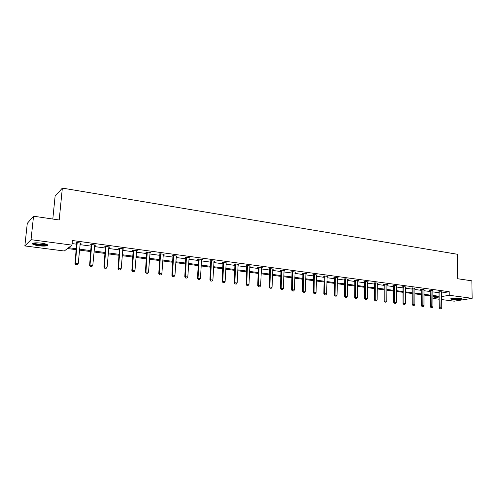 <?xml version="1.0" encoding="UTF-8"?>
<svg xmlns="http://www.w3.org/2000/svg" width="497" height="497" viewBox="0 0 497 497"><rect width="100%" height="100%" fill="white"/><g stroke="black" fill="none" stroke-linecap="round" stroke-linejoin="round"><path stroke-width="0.75" d="M41.524 243.163C46.743 244.002 48.631 244.847 47.19 245.698C45.432 246.189 42.605 246.208 38.723 245.754C33.473 244.934 31.566 244.083 33.001 243.207C34.778 242.716 37.623 242.704 41.524 243.163M460.116 298.281C461.701 298.504 462.272 298.772 461.825 299.088C459.8 299.722 456.724 299.859 452.599 299.498C450.99 299.275 450.412 299.001 450.866 298.685C452.891 298.051 455.973 297.914 460.116 298.281M52.806 219.047L55.105 196.216L62.349 188.102L457.358 254.259L457.675 278.736L471.858 280.83L472.15 298.324L454.221 301.176L441.696 299.567M439.143 299.237L432.875 298.43M76.296 249.693L67.493 248.543L64.287 251.004L24.85 245.934L31.031 239.678L71.953 245.12L68.592 247.699L76.389 248.724M31.031 239.678L33.529 216.201L27.279 223.37L24.85 245.934M95.057 245.009L95.014 245.481L95.604 245.077L91.001 244.456L90.423 244.866L91.33 244.984M95.014 245.481L94.567 245.425M123.138 248.792L123.094 249.264L123.753 248.879L119.311 248.276L118.665 248.668L119.553 248.786M123.094 249.264L122.74 249.214M150.231 252.451L150.2 252.911L150.914 252.544L146.627 251.967L145.919 252.339L146.795 252.457M147.354 252.532L147.013 252.482M176.404 255.986L176.373 256.44L177.143 256.085L172.999 255.526L172.235 255.88L173.093 255.998M173.695 256.079L173.329 256.03M198.334 279.507L199.545 279.649L198.334 279.507L198.042 278.233L199.142 259.558L198.558 259.801L197.452 278.444L200.459 278.531L201.546 259.838L201.683 259.397L201.664 259.844L202.484 259.502L198.483 258.962L197.663 259.304L198.502 259.415M226.123 262.913L223.11 262.286L222.252 262.615L223.072 262.727M249.792 266.311L250.681 266.007L246.934 265.504L246.027 265.814L246.835 265.926M272.754 269.374L273.617 269.101L269.989 268.616L269.045 268.914L269.828 269.02M294.982 272.344L295.827 272.101L292.317 271.629L291.329 271.915L292.099 272.021M316.521 275.226L317.341 275.003L313.942 274.543L312.917 274.822L313.675 274.928M337.401 278.022L338.202 277.817L334.897 277.376L333.847 277.643L334.593 277.742M357.647 280.73L358.424 280.55L355.225 280.115L354.137 280.376L354.87 280.476M377.285 283.365L378.049 283.197L374.943 282.781L373.831 283.023L374.552 283.122M396.351 285.924L397.097 285.769L394.084 285.359L392.941 285.601L393.649 285.694M414.865 288.403L412.665 287.869L411.504 288.098L412.199 288.192M432.912 290.602L430.719 290.304L429.532 290.528L430.216 290.621M72.102 243.58L76.811 244.207M79.986 244.636L91.311 246.152M94.467 246.574L105.557 248.059M108.688 248.481L119.547 249.935M122.653 250.351L133.289 251.774M136.371 252.184L146.789 253.582M149.845 253.992L160.059 255.359M163.091 255.762L173.099 257.104M176.112 257.508L185.915 258.819M188.903 259.223L198.514 260.509M201.484 260.906L210.902 262.167M213.853 262.565L223.085 263.801M226.017 264.193L235.069 265.404M237.976 265.796L246.854 266.982M249.742 267.367L258.446 268.535M261.316 268.92L269.859 270.064M272.704 270.443L281.085 271.567M283.911 271.946L292.13 273.046M294.945 273.418L303.008 274.499M305.798 274.872L313.713 275.934M316.483 276.307L324.249 277.345M327.007 277.717L334.63 278.736M337.364 279.103L344.85 280.103M347.565 280.47L354.914 281.451M357.616 281.811L364.829 282.781M367.513 283.141L374.595 284.085M377.26 284.446L384.218 285.377M386.865 285.732L393.699 286.645M396.333 286.999L403.042 287.9M405.658 288.248L412.249 289.13M414.846 289.478L421.326 290.347M423.91 290.689L430.272 291.546M432.837 291.888L439.093 292.727M441.64 293.037L449.207 291.702L72.388 240.511L71.953 245.12M441.709 291.789L439.031 291.807M423.922 289.621L421.76 289.099L420.58 289.322L421.27 289.416M405.676 287.173L406.416 287.024L403.44 286.626L402.29 286.856L402.992 286.949M386.89 284.651L387.641 284.495L384.585 284.079L383.454 284.321L384.169 284.421M367.538 282.06L368.314 281.886L365.158 281.457L364.059 281.712L364.786 281.805M347.602 279.389L348.391 279.196L345.142 278.755L344.067 279.016L344.806 279.115M327.045 276.63L327.852 276.425L324.504 275.972L323.46 276.245L324.212 276.344M305.835 273.797L306.668 273.561L303.213 273.095L302.207 273.381L302.971 273.487M283.955 270.871L284.812 270.616L281.24 270.132L280.271 270.43L281.053 270.536M261.366 267.858L262.242 267.566L258.558 267.069L257.626 267.38L258.428 267.485M238.038 264.739L238.933 264.423L235.124 263.907L234.236 264.23L235.05 264.336M214.008 261.167L213.99 261.503L214.834 261.173L210.902 260.639L210.063 260.975L210.89 261.087M189.152 257.707L189.127 258.154L189.922 257.806L185.847 257.26L185.058 257.608L185.909 257.719M163.432 254.234L163.401 254.688L164.14 254.327L159.928 253.762L159.195 254.122L160.059 254.24M160.637 254.321L160.282 254.271M136.805 250.637L136.768 251.103L137.452 250.73L133.09 250.14L132.413 250.519L133.295 250.637M136.768 251.103L136.458 251.066M109.222 246.916L109.185 247.388L109.806 246.997L105.283 246.388L104.668 246.785L105.569 246.903M109.185 247.388L108.781 247.338M80.632 243.058L80.589 243.542L81.148 243.126L76.457 242.493L75.911 242.909L76.83 243.033M80.589 243.542L80.098 243.474M33.529 216.201L59.193 219.985L62.349 188.102M449.207 291.702L449.245 295.274L472.15 298.324M432.875 298.076L439.075 297.013L432.862 296.206M430.296 295.87L423.922 295.038M421.338 294.702L414.852 293.857M412.255 293.516L405.651 292.652M403.036 292.311L396.314 291.435M393.68 291.093L386.834 290.198M384.187 289.857L377.217 288.943M374.552 288.595L367.457 287.67M364.773 287.322L357.548 286.378M354.846 286.03L347.484 285.067M344.763 284.713L337.27 283.737M334.531 283.377L326.896 282.383M324.137 282.023L316.359 281.004M313.588 280.643L305.661 279.612M302.866 279.246L294.789 278.196M291.975 277.823L283.744 276.754M280.911 276.382L272.518 275.288M269.666 274.916L261.111 273.797M258.241 273.425L249.519 272.288M246.63 271.909L237.74 270.753M234.826 270.368L225.756 269.188M222.824 268.802L213.58 267.597M210.622 267.212L201.192 265.982M198.216 265.597L188.593 264.342M185.592 263.95L175.776 262.671M172.751 262.273L162.736 260.968M159.692 260.571L149.467 259.235M146.404 258.838L135.967 257.477M132.879 257.073L122.219 255.682M119.112 255.278L108.228 253.855M105.097 253.445L93.989 251.998M90.827 251.588L79.483 250.109M441.671 296.572L449.245 295.274M79.57 249.14L90.914 250.625M94.07 251.041L105.178 252.495M108.309 252.905L119.187 254.334M122.299 254.737L132.947 256.135M136.035 256.539L146.472 257.906M149.535 258.31L159.754 259.645M162.799 260.049L172.813 261.36M175.832 261.757L185.648 263.043M188.649 263.435L198.266 264.696M201.242 265.087L210.672 266.324M213.623 266.709L222.873 267.92M225.806 268.305L234.87 269.492M237.777 269.871L246.667 271.039M249.562 271.418L258.278 272.561M261.149 272.934L269.703 274.058M272.555 274.431L280.942 275.531M283.775 275.903L292 276.978M294.814 277.351L302.89 278.407M305.686 278.774L313.607 279.811M316.384 280.178L324.162 281.196M326.914 281.557L334.549 282.557M337.289 282.917L344.781 283.899M347.502 284.253L354.858 285.216M357.56 285.57L364.779 286.52M367.469 286.868L374.558 287.8M377.229 288.148L384.193 289.061M386.84 289.409L393.68 290.304M396.314 290.652L403.036 291.534M405.651 291.876L412.249 292.739M414.852 293.081L421.338 293.932M423.922 294.267L430.29 295.106M432.856 295.442L439.118 296.262M440.143 308.774L440.988 308.879L440.143 308.774L440.075 307.736L439.211 307.867L438.981 291.602M441.659 291.988L441.765 307.941L440.075 307.736L439.87 291.54M440.988 308.879L441.765 307.941M439.211 307.867L440 308.799M431.29 307.705L432.148 307.805L431.29 307.705L431.216 306.655L430.352 306.786L430.166 290.41M432.856 290.801L432.93 306.86L431.216 306.655L431.042 290.347M432.148 307.805L432.93 306.86M430.352 306.786L431.147 307.724M422.307 306.618L423.177 306.724L422.307 306.618L422.22 305.556L421.369 305.692L421.22 289.198M423.984 289.397L423.96 305.767L422.22 305.556L422.09 289.142M423.177 306.724L423.96 305.767M421.369 305.692L422.164 306.637M461.141 298.461L461.11 298.486C460.253 299.231 452.195 299.2 451.524 298.455M452.363 298.299L460.297 298.306M451.046 298.598C452.506 299.312 460.16 299.318 461.632 298.604M46.836 244.4L46.743 244.567C45.96 245.729 35.89 244.94 33.908 243.555L33.504 243.07M34.206 242.952L34.417 243.108C36.051 244.244 44.047 245.052 45.91 244.269L46.178 244.145M32.976 243.524C35.014 244.934 44.916 245.922 47.221 244.959L47.55 244.81M413.187 305.512L414.069 305.618L413.187 305.512L413.1 304.444L412.255 304.586L412.143 287.974M414.927 288.173L414.865 304.661L413.1 304.444L413.007 287.912M414.069 305.618L414.865 304.661M412.255 304.586L413.05 305.537M403.943 304.394L404.838 304.499L403.943 304.394L403.844 303.319L403.011 303.462L402.937 286.726M405.738 286.937L405.633 303.537L403.844 303.319L403.794 286.67M404.838 304.499L405.633 303.537M403.011 303.462L403.8 304.419M394.556 303.257L395.463 303.369L394.556 303.257L394.45 302.176L393.624 302.319L393.593 285.464M396.42 285.676L396.271 302.393L394.45 302.176L394.444 285.408M395.463 303.369L396.271 302.393M393.624 302.319L394.419 303.282M385.032 302.101L385.952 302.213L385.032 302.101L384.92 301.014L384.1 301.157L384.113 284.178M386.958 284.402L386.765 301.238L384.92 301.014L384.951 284.129M385.952 302.213L386.765 301.238M384.1 301.157L384.895 302.126M375.365 300.933L376.304 301.045L375.365 300.933L375.241 299.834L374.44 299.983L374.489 282.88M377.36 283.104L377.117 300.058L375.241 299.834L375.322 282.83M376.304 301.045L377.117 300.058M374.44 299.983L375.229 300.958M365.556 299.747L366.5 299.859L365.556 299.747L365.419 298.635L364.624 298.79L364.723 281.557M367.618 281.787L367.32 298.865L365.419 298.635L365.55 281.513M366.5 299.859L367.32 298.865M364.624 298.79L365.419 299.772M355.591 298.542L356.554 298.66L355.591 298.542L355.454 297.417L354.665 297.579L354.808 280.215M357.722 280.457L357.38 297.653L355.454 297.417L355.628 280.171M356.554 298.66L357.38 297.653M354.665 297.579L355.461 298.567M345.477 297.318L346.459 297.436L345.477 297.318L345.328 296.187L344.551 296.349L344.744 278.854M347.683 279.097L347.285 296.423L345.328 296.187L345.552 278.811M346.459 297.436L347.285 296.423M344.551 296.349L345.347 297.343M335.208 296.075L336.202 296.193L335.208 296.075L335.046 294.932L334.282 295.1L334.524 277.469M337.488 277.724L337.041 295.175L335.046 294.932L335.32 277.432M336.202 296.193L337.041 295.175M334.282 295.1L335.077 296.1M324.777 294.808L325.783 294.932L324.777 294.808L324.609 293.659L323.858 293.826L324.143 276.065M327.132 276.326L326.628 293.907L324.609 293.659L324.932 276.028M325.783 294.932L326.628 293.907M323.858 293.826L324.653 294.839M314.185 293.528L315.21 293.652L314.185 293.528L314.005 292.366L313.265 292.54L313.607 274.636M316.614 274.909L316.055 292.621L314.005 292.366L314.384 274.605M315.21 293.652L316.055 292.621M313.265 292.54L314.061 293.553M303.418 292.224L304.462 292.354L303.418 292.224L303.232 291.056L302.505 291.23L302.903 273.182M305.935 273.468L305.32 291.31L303.232 291.056L303.667 273.157M304.462 292.354L305.32 291.31M302.505 291.23L303.3 292.255M292.491 290.9L293.547 291.031L292.491 290.9L292.292 289.72L291.577 289.9L292.025 271.71M295.088 272.002L294.41 289.981L292.292 289.72L292.783 271.691M293.547 291.031L294.41 289.981M291.577 289.9L292.373 290.931M281.383 289.558L282.458 289.689L281.383 289.558L281.172 288.366L280.47 288.546L280.979 270.213M284.06 270.511L283.327 288.627L281.172 288.366L281.724 270.2M282.458 289.689L283.327 288.627M280.47 288.546L281.265 289.589M270.095 288.192L271.188 288.322L270.095 288.192L269.871 286.993L269.188 287.173L269.753 268.691M272.865 269.001L272.064 287.254L269.871 286.993L270.486 268.678M271.188 288.322L272.064 287.254M269.188 287.173L269.977 288.223M258.62 286.8L259.732 286.937L258.62 286.8L258.39 285.589L257.719 285.781L258.341 267.144M261.478 267.467L260.614 285.862L258.39 285.589L259.067 267.137M259.732 286.937L260.614 285.862M257.719 285.781L258.508 286.831M246.959 285.39L248.09 285.526L246.959 285.39L246.717 284.166L246.065 284.359L246.748 265.566M249.91 265.907L248.978 284.446L246.717 284.166L247.456 265.572M248.09 285.526L248.978 284.446M246.065 284.359L246.854 285.421M235.106 283.955L236.255 284.098L235.106 283.955L234.851 282.718L234.211 282.917L234.963 263.969M238.156 264.317L237.15 282.998L234.851 282.718L235.659 263.982M236.255 284.098L237.15 282.998M234.211 282.917L235 283.986M223.054 282.495L224.222 282.638L223.054 282.495L222.786 281.252L222.165 281.451L222.979 262.335M226.197 262.702L225.122 281.538L222.786 281.252L223.662 262.36M224.222 282.638L225.122 281.538M222.165 281.451L222.954 282.532M210.803 281.016L211.989 281.159L210.803 281.016L210.517 279.755L209.914 279.96L210.796 260.683M214.045 261.062L212.896 280.047L210.517 279.755L211.461 260.714M211.989 281.159L212.896 280.047M209.914 279.96L210.697 281.047M198.558 259.801L198.402 258.993M199.142 259.558L199.061 259.043M199.545 279.649L200.459 278.531M197.452 278.444L198.235 279.538M185.661 277.972L186.884 278.121L185.661 277.972L185.35 276.686L184.778 276.904L185.803 257.278M189.115 257.701L187.81 276.984L185.35 276.686L186.443 257.34M186.884 278.121L187.81 276.984M184.778 276.904L185.561 278.003M172.763 276.407L174.012 276.562L172.763 276.407L172.44 275.114L171.887 275.338L172.987 255.533M176.329 255.974L174.938 275.419L172.44 275.114L173.615 255.607M174.012 276.562L174.938 275.419M171.887 275.338L172.67 276.444M159.636 274.822L160.91 274.978L159.636 274.822L159.301 273.512L158.773 273.741L159.947 253.762M163.32 254.215L161.848 273.822L159.301 273.512L160.556 253.843M160.91 274.978L161.848 273.822M158.773 273.741L159.549 274.86M146.286 273.207L147.578 273.362L146.286 273.207L145.938 271.884L145.428 272.114L146.683 251.973M150.082 252.433L148.522 272.201L145.938 271.884L147.274 252.054M146.826 252.594L147.329 252.314L146.82 252.582M147.578 273.362L148.522 272.201M145.428 272.114L146.199 273.244M132.693 271.561L134.016 271.716L132.693 271.561L132.326 270.225L131.842 270.461L133.184 250.153M136.613 250.612L134.967 270.548L132.326 270.225L133.749 250.227M134.016 271.716L134.967 270.548M131.842 270.461L132.612 271.598M118.864 269.883L120.206 270.045L118.864 269.883L118.479 268.535L118.013 268.778L119.442 248.295M122.902 248.761L121.162 268.865L118.479 268.535L119.988 248.37M120.206 270.045L121.162 268.865M118.013 268.778L118.783 269.927M104.78 268.181L106.141 268.343L104.78 268.181L104.376 266.821L103.935 267.069L105.457 246.406M108.949 246.879L107.11 267.15L104.376 266.821L105.979 246.481M106.141 268.343L107.11 267.15M103.935 267.069L104.705 268.218M90.435 266.442L91.827 266.609L90.435 266.442L90.019 265.069L89.603 265.323L91.218 244.487M94.741 244.965L92.802 265.41L90.019 265.069L91.715 244.555M91.827 266.609L92.802 265.41M89.603 265.323L90.367 266.485M75.83 264.677L77.246 264.845L75.83 264.677L75.395 263.286L75.004 263.547L76.718 242.53M80.272 243.008L78.228 263.634L75.395 263.286L77.197 242.592M77.246 264.845L78.228 263.634M75.004 263.547L75.768 264.721M439.926 291.758L439.062 291.913M439.951 291.975L439.087 292.13M431.098 290.565L430.24 290.726M431.123 290.788L430.272 290.944M422.146 289.36L421.294 289.521M422.17 289.583L421.326 289.745M413.063 288.136L412.224 288.297M413.088 288.359L412.249 288.521M403.85 286.893L403.017 287.061M403.875 287.117L403.042 287.285M394.5 285.632L393.674 285.806M394.525 285.862L393.705 286.03M385.007 284.352L384.193 284.526M385.038 284.582L384.224 284.756M375.378 283.054L374.576 283.234M375.409 283.284L374.601 283.464M365.606 281.737L364.81 281.917M365.63 281.973L364.835 282.153M355.684 280.401L354.901 280.588M355.709 280.637L354.926 280.817M345.608 279.041L344.837 279.233M345.632 279.277L344.862 279.463M335.376 277.661L334.618 277.854M335.407 277.904L334.643 278.09M324.988 276.264L324.243 276.462M325.019 276.506L324.268 276.699M314.439 274.841L313.706 275.04M314.464 275.083L313.731 275.282M303.729 273.4L303.002 273.598M303.754 273.642L303.027 273.841M292.839 271.927L292.13 272.139M292.863 272.176L292.155 272.381M281.78 270.436L281.085 270.654M281.805 270.685L281.109 270.896M270.542 268.927L269.859 269.144M270.567 269.175L269.883 269.386M259.123 267.386L258.452 267.603M259.148 267.635L258.477 267.858M247.518 265.82L246.86 266.044M247.537 266.075L246.885 266.299M235.715 264.23L235.075 264.46M235.74 264.485L235.1 264.715M223.718 262.615L223.097 262.851M223.743 262.87L223.122 263.106M211.523 260.968L210.921 261.211M211.548 261.229L210.939 261.465M199.123 259.297L198.533 259.546M186.505 257.595L185.934 257.85M186.524 257.862L185.959 258.111M173.67 255.868L173.124 256.123M173.695 256.135L173.142 256.39M160.618 254.11L160.084 254.371M160.637 254.377L160.109 254.638M147.354 252.588L146.845 252.855M133.811 250.494L133.326 250.768M133.83 250.768L133.345 251.041M120.05 248.643L119.584 248.916M120.069 248.916L119.603 249.196M106.041 246.754L105.6 247.04M106.06 247.028L105.619 247.313M91.777 244.828L91.361 245.12M91.802 245.108L91.38 245.4M77.259 242.871L76.861 243.17M77.277 243.151L76.88 243.449M47.19 245.698L47.271 244.94M461.825 299.088L461.819 298.691M46.488 244.257L46.743 244.567M186.53 257.819L185.959 258.067M173.695 256.017L173.142 256.272M160.63 254.191L160.102 254.452"/></g></svg>
